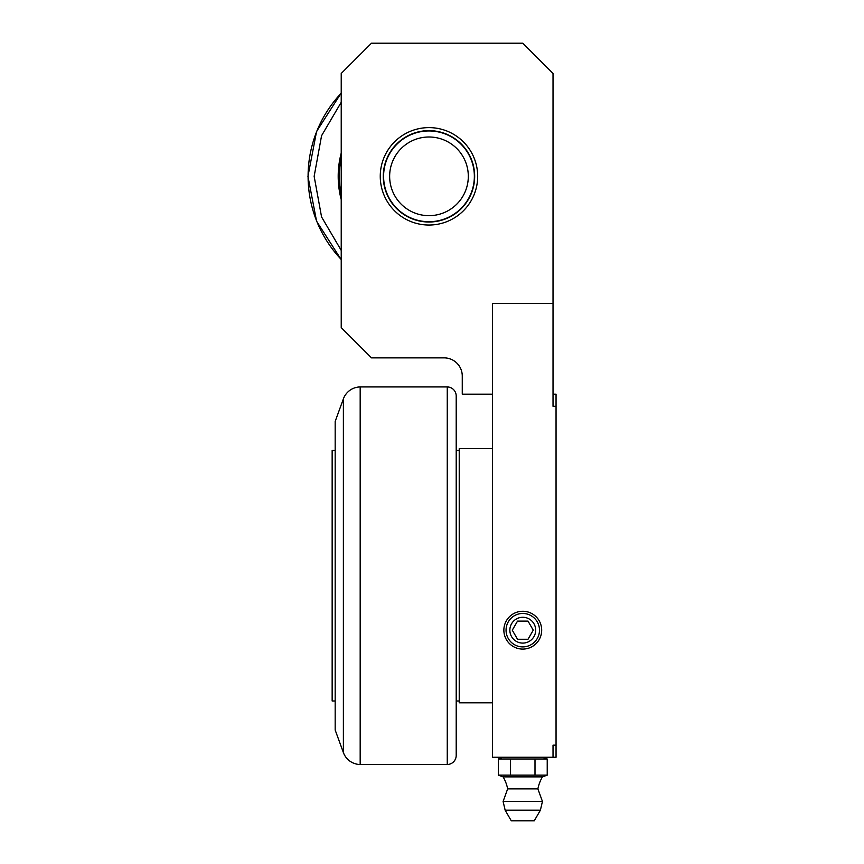 <?xml version="1.0" encoding="UTF-8"?>
<svg xmlns="http://www.w3.org/2000/svg" width="864" height="864" viewBox="0 0 864 864"><rect width="100%" height="100%" fill="white"/><g stroke="black" fill="none" stroke-linecap="round" stroke-linejoin="round"><path stroke-width="1.3" d="M507.643 788.897A37.703 37.703 0 0 0 503.107 776.876L542.441 776.876A37.703 37.703 0 0 0 537.894 788.897L507.643 788.897L503.107 801.457L542.441 801.457L540.389 810.194L505.148 810.194L503.107 801.457M503.107 757.264L498.312 759.002L547.225 759.002L535 759.002L535 775.138L547.225 775.138L547.225 759.002L542.441 757.264M522.774 611.269A18.911 18.911 0 0 1 541.685 630.18A18.911 18.911 0 0 1 522.774 649.091A18.911 18.911 0 0 1 503.863 630.18A18.911 18.911 0 0 1 522.774 611.269M522.774 646.898A16.718 16.718 0 0 0 539.482 630.18A16.718 16.718 0 0 0 522.774 613.462A16.718 16.718 0 0 0 506.056 630.18A16.718 16.718 0 0 0 522.774 646.898M522.774 643.097A12.917 12.917 0 0 1 509.857 630.18A12.917 12.917 0 0 1 522.774 617.274A12.917 12.917 0 0 1 535.68 630.18A12.917 12.917 0 0 1 522.774 643.097M428.976 225.04A48.719 48.719 0 0 0 477.684 176.332A48.719 48.719 0 0 0 428.976 127.613A48.719 48.719 0 0 0 380.257 176.332A48.719 48.719 0 0 0 428.976 225.04M428.976 222.016A45.684 45.684 0 0 0 474.66 176.332A45.684 45.684 0 0 0 428.976 130.637A45.684 45.684 0 0 0 383.281 176.332A45.684 45.684 0 0 0 428.976 222.016M542.441 776.876L547.225 775.138M503.107 776.876L498.312 775.138L535 775.138M439.042 131.76L428.976 130.637L439.042 131.76M418.91 131.76L428.976 130.637M505.148 810.194L511.272 820.8L534.265 820.8L540.389 810.194M533.25 630.18L528.012 639.263L517.525 639.263L512.287 630.18L517.525 621.108L528.012 621.108L533.25 630.18M500.764 775.872L498.312 775.138L498.312 759.002M492.512 394.178L462.262 394.178L462.262 376.024A18.155 18.155 0 0 0 444.107 357.869L371.488 357.869L341.226 327.618L341.226 73.462L371.488 43.2L522.774 43.2L553.025 73.462L553.025 303.404L492.512 303.404L492.512 757.264L553.025 757.264L553.025 745.157L556.049 745.157L556.049 757.264L553.025 757.264M462.262 376.024A18.155 18.155 0 0 0 444.107 357.869M510.538 759.002L510.538 775.138M553.025 394.178L556.049 394.178L556.049 406.285L553.025 406.285L553.025 303.404M556.049 406.285L556.049 745.157M428.976 221.713A45.382 45.382 0 0 1 383.594 176.332A45.382 45.382 0 0 1 428.976 130.95A45.382 45.382 0 0 1 474.358 176.332A45.382 45.382 0 0 1 428.976 221.713M428.976 215.665A39.334 39.334 0 0 1 389.642 176.332A39.334 39.334 0 0 1 428.976 136.998A39.334 39.334 0 0 1 468.31 176.332A39.334 39.334 0 0 1 428.976 215.665M343.386 398.876L343.386 752.566L335.178 730.026L335.178 421.405L343.386 398.876A18.155 18.155 0 0 1 360.18 386.932L360.18 764.51L447.26 764.51A9.072 9.072 0 0 0 456.203 755.438L456.203 396.004A9.072 9.072 0 0 0 447.26 386.932L447.26 764.51M343.386 752.566A18.155 18.155 0 0 0 360.18 764.51M335.178 450.457L332.154 450.457L332.154 700.985L335.178 700.985M456.203 700.985L459.227 700.985M456.203 450.457L459.227 450.457M492.512 702.799L459.227 702.799L459.227 448.643L492.512 448.643M341.226 157.853A89.672 89.672 0 0 0 341.226 194.81M341.226 153.09A90.774 90.774 0 0 0 341.226 199.573M341.226 250.398L321.57 216.961L314.15 176.332L321.57 135.702L341.226 102.265M341.226 93.193A120.874 120.874 0 0 0 341.226 259.47M537.894 788.897L542.441 801.457M360.18 386.932L447.26 386.932M341.226 92.966L316.57 131.458L307.951 176.332L316.57 221.206L341.226 259.686"/></g></svg>
